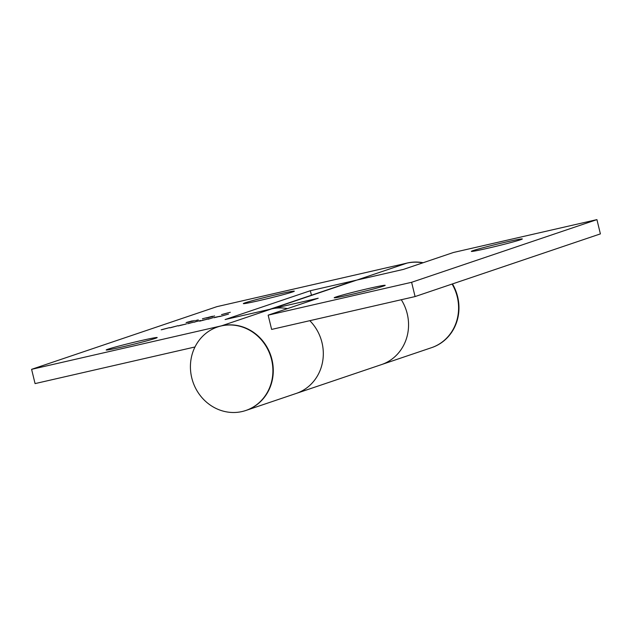 <?xml version="1.0" encoding="UTF-8"?>
<svg xmlns="http://www.w3.org/2000/svg" width="632" height="632" viewBox="0 0 632 632"><rect width="100%" height="100%" fill="white"/><g stroke="black" fill="none" stroke-linecap="round" stroke-linejoin="round"><path stroke-width="0.95" d="M198.29 319.895L195.446 320.598L198.29 319.895M212.47 316.253L206.941 317.746L212.486 316.3M214.548 315.874L213.774 316.182M206.222 318.038L206.996 317.943M230.301 312.279L221.508 314.633L230.301 312.279M170.695 327.574L178.129 325.654L170.687 327.676M169.676 327.842L170.253 327.763M200.692 320.487L188.178 323.521L200.692 320.487M187.665 323.726L188.21 323.647M189.079 323.315L189.821 323.292M194.206 322.13L194.846 322.107M213.189 317.62L208.268 319.192L213.189 317.62M228.531 314.112L219.715 316.561L228.531 314.112M292.577 291.952A26.236 0.916 166.3 0 1 264.216 299.442A26.236 0.916 166.3 0 1 243.336 303.613A26.236 0.916 166.3 0 1 268.608 296.503A26.236 0.916 166.3 0 1 294.322 291.178A26.236 0.916 166.3 0 1 292.577 291.952M155.44 338.333A26.236 0.916 166.3 0 1 127.087 345.822A26.236 0.916 166.3 0 1 106.2 349.994A26.236 0.916 166.3 0 1 131.472 342.884A26.236 0.916 166.3 0 1 157.186 337.559A26.236 0.916 166.3 0 1 155.44 338.333M269.769 309.317L353.193 281.106A44.082 40.906 -108.7 0 1 356.882 280.063L310.336 290.72L225.087 319.555L271.642 308.89A44.082 40.906 -108.7 0 1 287.489 308.613M422.776 262.857A44.082 40.906 -108.7 0 0 406.921 263.133L216.918 306.654L31.6 369.333L35.076 383.6L194.996 346.976M245.974 410.437A44.082 40.906 -108.7 0 0 246.164 410.373A44.082 40.906 -108.7 0 0 271.405 357.483A44.082 40.906 -108.7 0 0 221.603 325.812L31.6 369.333M220.102 316.261L214.517 317.398L220.315 316.197M199.633 321.167L209.042 318.733L199.633 321.167M178.232 325.946L186.487 323.9L178.232 325.946M162.187 329.525L169.621 327.605L162.179 329.62M161.168 329.786L161.745 329.707M206.696 317.73L202.422 318.757L206.696 317.73M192.365 320.858L186.835 322.352L192.373 320.906M194.435 320.479L193.669 320.787M186.108 322.644L186.882 322.549M401.296 299.718A44.082 40.906 71.3 0 1 381.444 364.617A44.082 40.906 -108.7 0 0 401.296 299.718M246.164 410.373L296.195 393.452A44.082 40.906 -108.7 0 0 309.814 320.677A44.082 40.906 71.3 0 1 296.195 393.452L431.474 347.695A44.082 40.906 -108.7 0 0 452.093 284.045M311.434 295.231L310.336 290.72M219.652 316.387L214.05 317.73M218.19 316.766L219.636 316.332M216.025 317.296L218.174 316.735M214.058 317.612L216.018 317.256M208.165 318.994L202.019 320.479M202.224 320.29L208.37 318.939M185.603 324.161L179.456 325.646M179.67 325.456L185.816 324.105M228.12 312.824L223.42 314.088L228.136 312.864M208.734 317.556L213.577 316.245M212.889 316.466L207.257 317.888M207.841 317.541L208.726 317.517M188.62 322.162L193.471 320.851M192.784 321.072L187.151 322.494M187.736 322.146L188.613 322.123M267.952 309.933A44.082 40.906 71.3 0 1 271.642 308.89L318.188 298.233L268.15 315.155L411.606 282.299L415.082 296.566L271.634 329.422L268.15 315.155M335.947 296.993A26.236 0.916 166.3 0 1 364.301 289.503A26.236 0.916 166.3 0 1 385.188 285.34A26.236 0.916 166.3 0 1 359.908 292.442A26.236 0.916 166.3 0 1 334.202 297.767A26.236 0.916 166.3 0 1 335.947 296.993M473.076 250.612A26.236 0.916 166.3 0 1 501.437 243.123A26.236 0.916 166.3 0 1 522.324 238.959A26.236 0.916 166.3 0 1 497.044 246.061A26.236 0.916 166.3 0 1 471.338 251.386A26.236 0.916 166.3 0 1 473.076 250.612M406.921 263.133L356.882 280.063L403.437 269.398L453.468 252.476L596.924 219.62L411.606 282.299M596.924 219.62L600.4 233.887L415.082 296.566M221.232 325.938A44.082 40.906 71.3 0 1 271.436 382.226A44.082 40.906 71.3 0 1 202.327 398.057A44.082 40.906 71.3 0 1 221.232 325.938M405.61 263.433A44.082 40.906 71.3 0 1 407.292 263.007A44.082 40.906 71.3 0 1 423.148 262.73M452.465 283.918A44.082 40.906 71.3 0 1 431.664 347.632M221.603 325.812L356.882 280.063"/></g></svg>
